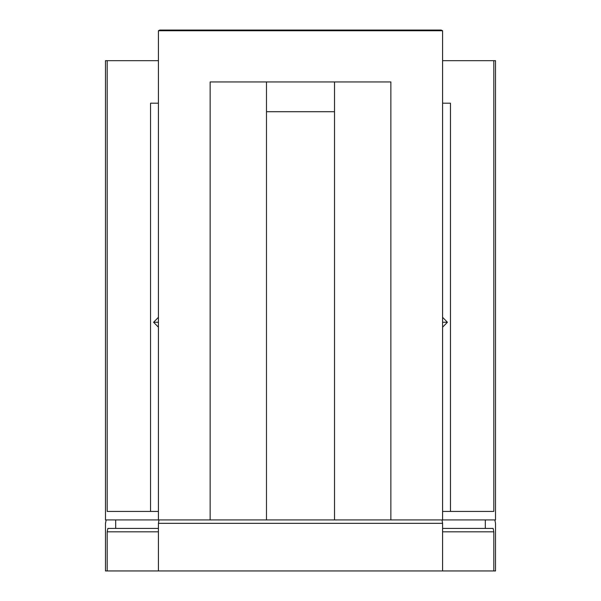 <?xml version="1.0" encoding="UTF-8"?>
<svg xmlns="http://www.w3.org/2000/svg" width="601" height="601" viewBox="0 0 601 601"><rect width="100%" height="100%" fill="white"/><g stroke="black" fill="none" stroke-linecap="round" stroke-linejoin="round"><path stroke-width="0.9" d="M442.584 30.741L441.179 30.05L159.821 30.05L158.416 30.741L442.584 30.741L442.584 519.925L495.524 519.925L495.524 60.671L493.819 60.671L493.819 511.421L442.584 511.421M158.416 30.741L158.416 519.925L105.475 519.925L105.475 60.671L158.416 60.671M442.584 60.671L493.819 60.671M266.483 81.939L266.483 519.925L210.14 519.925L210.14 81.939L390.86 81.939L390.86 519.925L158.416 519.925M442.584 519.925L334.517 519.925L334.517 81.939M107.181 60.671L107.181 511.421L158.416 511.421M266.483 111.703L334.517 111.703M150.543 103.199L158.416 103.199L150.543 103.199L150.543 511.421M450.457 103.199L442.584 103.199L450.457 103.199L450.457 511.421M493.819 570.95L495.524 570.95L495.524 523.321L494.841 519.925L485.308 519.925L485.308 528.429L493.143 528.429L493.819 531.832L493.819 570.95L105.475 570.95L105.475 523.321L106.159 519.925L115.692 519.925L115.692 528.429L107.857 528.429L107.181 531.832L107.181 570.95M485.308 528.429L442.584 528.429M158.416 528.429L115.692 528.429M158.98 519.925L158.416 523.321L158.416 570.95M442.02 519.925L442.584 523.321L442.584 570.95M442.584 322.256L447.422 322.256L442.584 327.192M442.584 317.313L447.422 322.256M158.416 322.256L153.578 322.256L158.416 327.192M158.416 317.313L153.578 322.256M493.819 531.832L442.584 531.832M158.416 531.832L107.181 531.832M442.584 523.321L158.416 523.321"/></g></svg>
